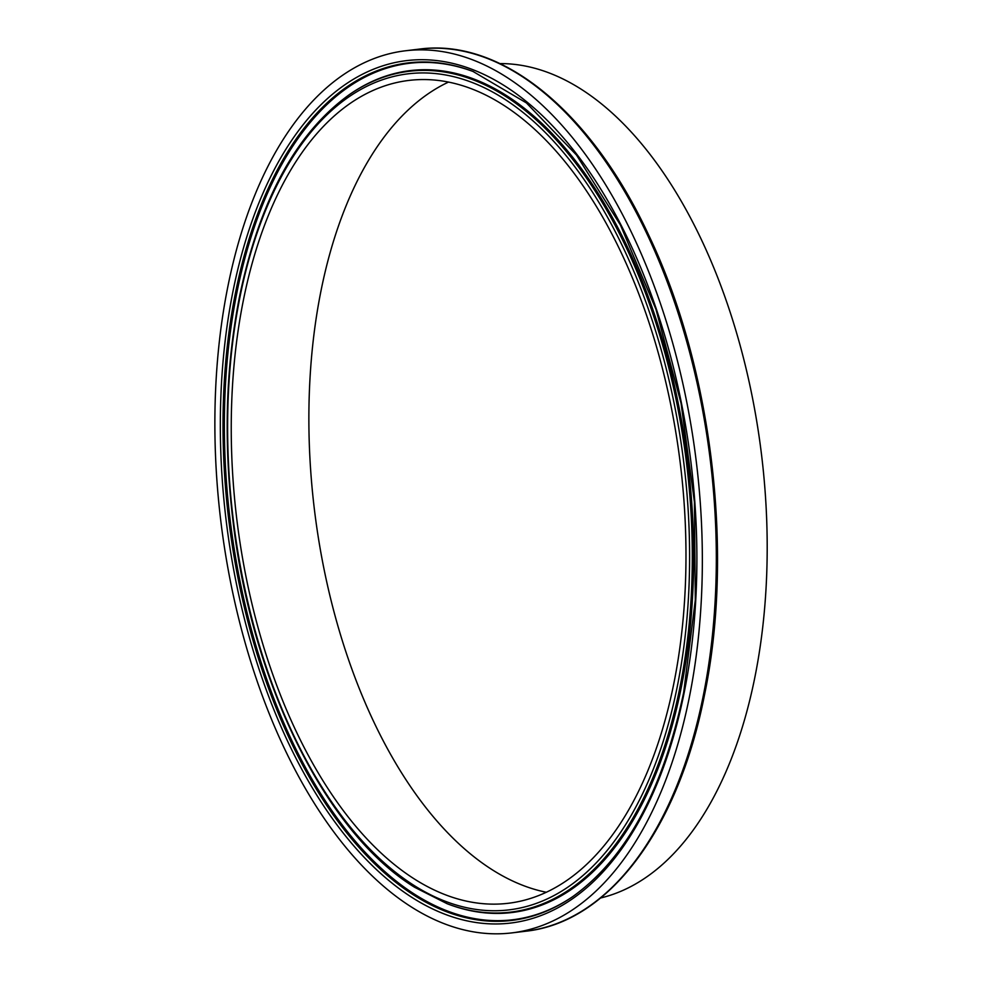 <?xml version="1.0" encoding="UTF-8"?>
<svg xmlns="http://www.w3.org/2000/svg" width="982" height="982" viewBox="0 0 982 982"><rect width="100%" height="100%" fill="white"/><g stroke="black" fill="none" stroke-linecap="round" stroke-linejoin="round"><path stroke-width="1.47" d="M600.603 897.99A421.045 227.063 -96.9 0 0 754.802 677.617A421.045 227.063 -96.9 0 0 499.936 63.584M243.475 299.78A414.416 223.491 -96.9 0 0 289.285 716.271A414.416 223.491 -96.9 0 0 508.246 903.28A414.416 223.491 -96.9 0 0 673.75 683.914A414.416 223.491 -96.9 0 0 627.928 267.411A414.416 223.491 -96.9 0 0 408.978 80.414A414.416 223.491 -96.9 0 0 243.475 299.78M448.541 82.071A414.416 223.491 -96.9 0 0 321.077 290.414A414.416 223.491 -96.9 0 0 546.287 892.257M689.241 697.736A444.257 239.583 -96.9 0 0 640.129 251.257A444.257 239.583 -96.9 0 0 405.406 50.782A444.257 239.583 -96.9 0 0 227.984 285.946A444.257 239.583 -96.9 0 0 277.096 732.437A444.257 239.583 -96.9 0 0 511.818 932.9A444.257 239.583 -96.9 0 0 689.241 697.736M703.21 696.054A444.257 239.583 -96.9 0 0 654.098 249.563A444.257 239.583 -96.9 0 0 419.375 49.1C501.655 38.003 591.36 111.518 648.771 235.275C711.925 367.084 734.315 552.191 704.425 695.342C678.157 829.459 608.447 922.417 525.787 931.218A444.257 239.583 -96.9 0 0 703.21 696.054M679.802 687.94A423.475 228.376 -96.9 0 0 610.067 216.015A423.475 228.376 -96.9 0 0 349.518 94.517C296.429 132.693 259.8 199.825 239.657 295.913C225.774 366.041 223.479 440.501 232.795 519.318C251.478 682.06 325.656 832.724 414.637 887.286L447.129 903.71A423.475 228.376 -96.9 0 0 679.802 687.94M677.187 686.983A421.033 227.063 -96.9 0 0 533.349 121.179A421.033 227.063 -96.9 0 0 240.038 296.711A421.033 227.063 -96.9 0 0 383.876 862.503A421.033 227.063 -96.9 0 0 677.187 686.983M447.129 903.71L448.173 904.115A424.015 228.671 -96.9 0 0 681.14 688.063A424.015 228.671 -96.9 0 0 611.32 215.537A424.015 228.671 -96.9 0 0 350.439 93.879L349.518 94.517M473.557 71.674A431.344 232.624 -96.9 0 0 237.092 291.642A431.344 232.624 -96.9 0 0 307.918 771.975A431.344 232.624 -96.9 0 0 573.046 896.406M235.754 291.519A431.871 232.906 -96.9 0 0 306.875 772.809A431.871 232.906 -96.9 0 0 572.592 896.726C625.939 858.538 662.973 790.412 683.693 692.335L695.305 600.014L694.409 501.912L681.054 403.283L655.964 309.342L620.477 225.099L576.495 155.046L526.426 102.926L473.042 71.477A431.871 232.906 -96.9 0 0 235.754 291.519M684.073 693.132A434.314 234.232 -96.9 0 0 535.706 109.481A434.314 234.232 -96.9 0 0 233.139 290.549A434.314 234.232 -96.9 0 0 381.507 874.201A434.314 234.232 -96.9 0 0 684.073 693.132M419.375 49.1L405.406 50.782M525.787 931.218L511.818 932.9"/></g></svg>
